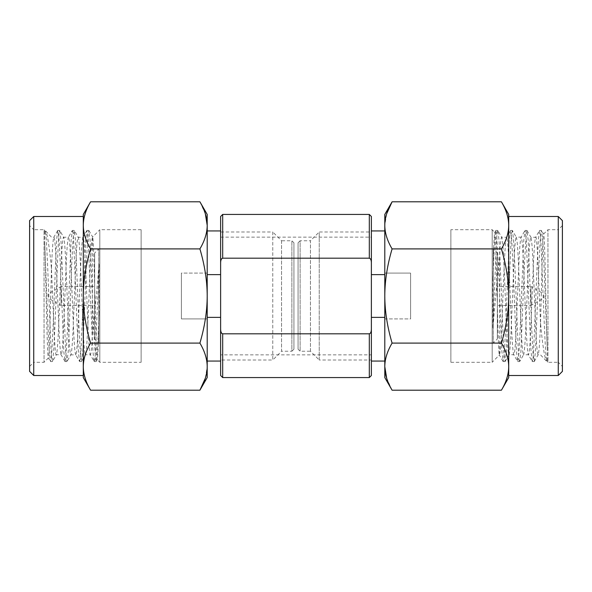<?xml version="1.0" encoding="UTF-8"?>
<svg xmlns="http://www.w3.org/2000/svg" width="592" height="592" viewBox="0 0 592 592"><rect width="100%" height="100%" fill="white"/><g stroke="black" fill="none" stroke-linecap="round" stroke-linejoin="round"><path stroke-width="0.44" stroke-dasharray="2.96 2.22" d="M369.312 214.43L369.312 258.186C370.629 258.497 371.317 260.058 371.376 262.878L371.376 329.122C371.347 331.868 370.659 333.429 369.312 333.814L222.688 333.814C221.349 333.451 220.661 331.89 220.624 329.122L220.624 375.506M369.312 258.186L222.688 258.186C221.401 258.438 220.712 259.999 220.624 262.878L220.624 329.122M220.624 216.494L220.624 262.878M371.376 262.878L371.376 329.122M371.376 237.148L371.376 354.852L371.376 237.148L220.624 237.148L220.624 354.852L371.376 354.852M220.624 237.148L220.624 354.852M293.935 242.824L293.935 349.176L293.935 242.824L291.871 240.759L291.871 351.241L293.935 349.176M220.624 230.947L220.624 274.621L220.624 230.947M207.2 274.621L207.2 230.947L207.2 274.621L207.2 273.097L181.389 273.097L181.389 318.903L181.389 273.097L181.389 318.903L181.389 273.097L207.2 273.097L207.2 318.903L207.2 273.097L207.2 274.621L220.624 274.621L220.624 278.003L220.624 274.621M29.6 220.624L29.6 371.376M29.6 366.418L33.729 362.289L33.729 296L33.729 375.506M94.653 338.957L94.653 253.043L94.653 338.957L98.783 343.086L98.783 248.914L141.118 248.914L141.118 343.086L98.783 343.086L98.783 248.914L94.653 253.043M44.777 231.095L44.777 243.897L48.107 328.782L49.247 351.759L50.535 361.564L51.756 352.78L52.969 328.782L56.536 240.241L57.824 230.436L59.037 239.22L60.251 263.218L63.818 351.759L64.987 361.46L65.682 359.411L67.54 328.782L71.107 240.241L72.268 230.54L68.517 237.148C69.331 237.94 70.137 247.752 70.944 266.57L73.378 325.43C74.185 344.248 74.992 354.06 75.806 354.852L70.818 354.852C70.011 354.06 69.197 344.248 68.391 325.43L65.964 266.57C65.15 247.752 64.343 237.94 63.536 237.148C62.722 237.94 61.916 247.752 61.109 266.57L58.675 325.43C57.868 344.248 57.061 354.06 56.247 354.852C54.671 356.636 53.095 305.997 51.489 268.953C49.425 246.605 47.434 234.01 45.51 231.169L44.777 231.095L44.052 229.711L44.052 362.289L33.729 362.289L33.729 229.711L44.052 229.711L44.052 362.289L48.433 357.916C49.417 359.018 50.446 304.702 51.489 267.288C52.303 248.048 53.125 237.999 53.946 237.148C54.76 237.94 55.567 247.752 56.373 266.57L58.808 325.43C59.614 344.248 60.421 354.06 61.235 354.852C62.042 354.06 62.856 344.248 63.662 325.43L66.089 266.57C66.903 247.752 67.71 237.94 68.517 237.148L63.67 237.266L59.785 230.54L60.946 240.241L62.086 263.218L65.727 352.78L66.948 361.564L68.235 351.759L71.802 263.218L73.016 239.22L74.229 230.436L75.517 240.241L79.084 328.782L80.297 352.78L81.518 361.564L82.806 351.759L86.373 263.218L87.586 239.22L88.8 230.436L90.088 240.241L93.654 328.782L95.512 359.411L96.207 361.46L97.377 351.759L99.093 313.198C98.524 340.622 97.798 360.735 97.184 359.662C95.704 362.674 94.165 232.382 92.567 236.955L92.382 237.688C90.805 241.743 89.34 291.479 87.816 325.43C87.009 344.248 86.203 354.06 85.389 354.852C84.582 354.06 83.768 344.248 82.961 325.43L80.534 266.57C79.72 247.752 78.914 237.94 78.107 237.148C77.293 237.94 76.486 247.752 75.68 266.57L73.245 325.43C72.439 344.248 71.632 354.06 70.818 354.852L67.066 361.46M72.268 230.54L72.971 232.589L73.608 239.22L77.249 328.782L78.388 351.759L79.557 361.46L75.806 354.852C76.612 354.06 77.426 344.248 78.233 325.43L80.66 266.57C81.474 247.752 82.281 237.94 83.087 237.148C83.901 237.94 84.708 247.752 85.514 266.57L87.949 325.43C88.756 344.248 89.562 354.06 90.376 354.852L85.529 354.734L81.637 361.46M79.557 361.46L80.253 359.411L80.897 352.78L85.677 240.241L86.965 230.436L88.178 239.22L91.819 328.782L92.959 351.759L94.128 361.46L90.376 354.852C90.998 354.638 91.671 347.889 92.382 334.613C94.513 316.772 97.095 286.898 99.093 263.625L99.093 313.198M86.839 230.54L82.954 237.266L78.24 237.266L74.355 230.54M64.987 361.46L61.094 354.734L56.388 354.734L52.496 361.46L53.665 351.759L54.804 328.782L58.445 239.22L59.082 232.589L59.785 230.54M92.382 237.688L92.382 334.613M57.698 230.54L53.813 237.266L51.489 237.148L45.214 230.54L46.376 240.241L47.515 263.218L51.156 352.78L51.8 359.411L52.496 361.46M51.489 267.288L51.489 268.953M207.2 318.903L181.389 318.903L207.2 318.903L207.2 317.379L207.2 318.903M90.576 201.805C85.766 209.931 83.339 217.782 83.294 225.36C83.339 232.937 85.766 240.781 90.576 248.906L199.911 248.906C204.743 240.715 207.17 232.863 207.2 225.36L207.2 214.43M199.911 201.805L205.328 213.756M90.576 248.906C85.766 265.149 83.339 280.845 83.294 296C83.339 311.155 85.766 326.858 90.576 343.094L199.911 343.094C204.743 351.285 207.17 359.129 207.2 366.64L205.328 378.244M90.576 343.094C85.766 351.219 83.339 359.063 83.294 366.64C83.339 374.225 85.766 382.069 90.576 390.195M199.911 248.906C204.743 265.275 207.17 280.978 207.2 296C207.17 311.022 204.743 326.717 199.911 343.094M83.294 214.43L83.294 377.57M48.189 293.935L48.189 298.065L48.189 293.935L61.065 286.498L61.065 305.502L48.189 298.065M61.065 286.498L61.065 305.502L94.653 305.502L94.653 286.498L61.065 286.498M94.653 286.498L94.653 305.502M141.118 248.914L141.118 343.086M141.118 362.289L141.118 229.711L141.118 362.289L99.811 362.289L97.266 359.633L96.207 361.46M141.118 229.711L99.811 229.711L99.811 362.289L99.811 229.711L92.655 236.992L88.926 230.54M44.777 243.897C45.947 277.493 47.175 362.163 48.433 357.916L50.416 361.46M33.729 216.494L33.729 296L33.729 229.711L29.6 225.582M83.294 216.494L83.294 375.506M83.294 225.36L83.294 366.64M207.2 377.57L207.2 225.36M207.2 317.379L207.2 361.053L207.2 317.379L220.624 317.379L220.624 361.053L220.624 278.003L220.624 360.017L272.764 360.017L272.764 231.983L220.624 231.983L220.624 313.997L220.624 231.983M220.624 360.017L220.624 317.379M272.764 231.983L272.764 360.017L281.548 351.241L281.548 240.759L272.764 231.983M281.548 240.759L281.548 351.241L291.871 351.241L291.871 240.759L281.548 240.759M94.128 361.46L94.824 359.411L95.467 352.78L99.093 263.625M298.065 349.176L298.065 242.824L298.065 349.176L300.129 351.241L300.129 240.759L298.065 242.824M384.8 317.379L384.8 361.053L384.8 317.379L384.8 318.903L410.611 318.903L410.611 273.097L410.611 318.903L410.611 273.097L410.611 318.903L384.8 318.903L384.8 273.097L384.8 318.903L384.8 317.379L371.376 317.379L371.376 231.983L319.236 231.983L319.236 360.017L371.376 360.017L371.376 278.003L371.376 360.017M562.4 371.376L562.4 220.624M562.4 225.582L558.271 229.711L558.271 296L558.271 216.494M497.347 253.043L497.347 338.957L497.347 253.043L493.217 248.914L493.217 343.086L450.882 343.086L450.882 248.914L493.217 248.914L493.217 343.086L497.347 338.957M547.223 360.905L547.223 348.103L543.893 263.218L542.753 240.241L541.465 230.436L540.244 239.22L539.031 263.218L535.464 351.759L534.176 361.564L532.963 352.78L531.749 328.782L528.182 240.241L527.013 230.54L526.318 232.589L524.46 263.218L520.893 351.759L519.732 361.46L523.483 354.852C522.669 354.06 521.863 344.248 521.056 325.43L518.622 266.57C517.815 247.752 517.008 237.94 516.194 237.148L521.182 237.148C521.989 237.94 522.803 247.752 523.609 266.57L526.036 325.43C526.85 344.248 527.657 354.06 528.464 354.852C529.278 354.06 530.084 344.248 530.891 325.43L533.325 266.57C534.132 247.752 534.939 237.94 535.753 237.148C537.329 235.364 538.905 286.003 540.511 323.047C542.575 345.395 544.566 357.99 546.49 360.831L547.223 360.905L547.948 362.289L547.948 229.711L558.271 229.711L558.271 362.289L547.948 362.289L547.948 229.711L543.567 234.084C542.583 232.982 541.554 287.298 540.511 324.712C539.697 343.952 538.875 354.001 538.054 354.852C537.24 354.06 536.433 344.248 535.627 325.43L533.192 266.57C532.386 247.752 531.579 237.94 530.765 237.148C529.958 237.94 529.144 247.752 528.338 266.57L525.911 325.43C525.097 344.248 524.29 354.06 523.483 354.852L528.33 354.734L532.215 361.46L531.054 351.759L529.914 328.782L526.273 239.22L525.052 230.436L523.765 240.241L520.198 328.782L518.984 352.78L517.771 361.564L516.483 351.759L512.916 263.218L511.703 239.22L510.482 230.436L509.194 240.241L505.627 328.782L504.414 352.78L503.2 361.564L501.912 351.759L498.346 263.218L496.488 232.589L495.793 230.54L494.623 240.241L492.907 278.802C493.476 251.378 494.202 231.265 494.816 232.338C496.296 229.326 497.835 359.618 499.433 355.045L499.618 354.312C501.195 350.257 502.66 300.521 504.184 266.57C504.991 247.752 505.797 237.94 506.611 237.148C507.418 237.94 508.232 247.752 509.039 266.57L511.466 325.43C512.28 344.248 513.086 354.06 513.893 354.852C514.707 354.06 515.514 344.248 516.32 325.43L518.755 266.57C519.561 247.752 520.368 237.94 521.182 237.148L524.934 230.54M519.732 361.46L519.029 359.411L518.392 352.78L514.751 263.218L513.612 240.241L512.443 230.54L516.194 237.148C515.388 237.94 514.574 247.752 513.767 266.57L511.34 325.43C510.526 344.248 509.719 354.06 508.913 354.852C508.099 354.06 507.292 344.248 506.486 325.43L504.051 266.57C503.244 247.752 502.438 237.94 501.624 237.148L506.471 237.266L510.363 230.54M512.443 230.54L511.747 232.589L511.103 239.22L506.323 351.759L505.035 361.564L503.822 352.78L500.181 263.218L499.041 240.241L497.872 230.54L501.624 237.148C501.002 237.362 500.329 244.111 499.618 257.387C497.487 275.228 494.905 305.102 492.907 328.375L492.907 278.802M505.161 361.46L509.046 354.734L513.76 354.734L517.645 361.46M527.013 230.54L530.906 237.266L535.612 237.266L539.504 230.54L538.335 240.241L537.196 263.218L533.555 352.78L532.918 359.411L532.215 361.46M499.618 354.312L499.618 257.387M534.302 361.46L538.187 354.734L540.511 354.852L546.786 361.46L545.624 351.759L544.485 328.782L540.844 239.22L540.2 232.589L539.504 230.54M540.511 324.712L540.511 323.047M384.8 273.097L410.611 273.097L384.8 273.097L384.8 274.621L384.8 273.097M501.424 390.195C506.234 382.069 508.661 374.218 508.706 366.64C508.661 359.063 506.234 351.219 501.424 343.094L392.089 343.094C387.257 351.285 384.83 359.137 384.8 366.64L384.8 377.57M392.089 390.195L386.672 378.244M501.424 343.094C506.234 326.851 508.661 311.155 508.706 296C508.661 280.845 506.234 265.142 501.424 248.906L392.089 248.906C387.257 240.715 384.83 232.871 384.8 225.36L386.672 213.756M501.424 248.906C506.234 240.781 508.661 232.937 508.706 225.36C508.661 217.775 506.234 209.931 501.424 201.805M392.089 343.094C387.257 326.725 384.83 311.022 384.8 296C384.83 280.978 387.257 265.283 392.089 248.906M508.706 377.57L508.706 214.43M543.811 298.065L543.811 293.935L543.811 298.065L530.935 305.502L530.935 286.498L543.811 293.935M530.935 305.502L530.935 286.498L497.347 286.498L497.347 305.502L530.935 305.502M497.347 305.502L497.347 286.498M450.882 343.086L450.882 248.914M450.882 229.711L450.882 362.289L450.882 229.711L492.189 229.711L494.734 232.367L495.793 230.54M450.882 362.289L492.189 362.289L492.189 229.711L492.189 362.289L499.345 355.008L503.074 361.46M547.223 348.103C546.053 314.507 544.825 229.837 543.567 234.084L541.584 230.54M558.271 375.506L558.271 296L558.271 362.289L562.4 366.418M508.706 375.506L508.706 216.494M508.706 366.64L508.706 225.36M384.8 214.43L384.8 366.64M384.8 274.621L384.8 230.947L384.8 274.621L371.376 274.621L371.376 278.003L371.376 231.983M319.236 360.017L319.236 231.983L310.452 240.759L310.452 351.241L319.236 360.017M310.452 351.241L310.452 240.759L300.129 240.759L300.129 351.241L310.452 351.241M497.872 230.54L497.176 232.589L496.533 239.22L492.907 328.375M369.312 333.814L369.312 377.57M222.688 377.57L222.688 333.814M222.688 258.186L222.688 214.43M52.377 361.564L50.535 361.564M59.659 230.436L57.824 230.436M66.948 361.564L65.105 361.564M74.229 230.436L72.394 230.436M81.518 361.564L79.676 361.564M88.8 230.436L86.965 230.436M96.089 361.564L94.246 361.564M539.623 230.436L541.465 230.436M532.341 361.564L534.176 361.564M525.052 230.436L526.895 230.436M517.771 361.564L519.606 361.564M510.482 230.436L512.324 230.436M503.2 361.564L505.035 361.564M495.911 230.436L497.754 230.436"/><path stroke-width="0.89" d="M369.312 333.814L222.688 333.814L222.688 377.57L369.312 377.57L369.312 333.814C370.629 333.503 371.317 331.942 371.376 329.122L371.376 375.506L371.376 317.379L384.8 317.379M369.312 258.186L369.312 214.43L222.688 214.43L222.688 258.186L369.312 258.186C370.659 258.571 371.347 260.132 371.376 262.878L371.376 216.494L371.376 230.947L384.8 230.947M222.688 333.814C221.401 333.562 220.712 332.001 220.624 329.122L220.624 262.878C220.661 260.11 221.349 258.549 222.688 258.186M222.688 377.57L220.624 375.506L220.624 329.122M220.624 262.878L220.624 216.494L222.688 214.43M371.376 375.506L369.312 377.57M371.376 329.122L371.376 262.878M220.624 230.947L207.2 230.947M220.624 274.621L207.2 274.621M83.294 366.64L83.294 296C83.339 280.845 85.766 265.142 90.576 248.906C85.766 240.781 83.339 232.937 83.294 225.36L83.294 216.494L33.729 216.494L29.6 220.624L29.6 371.376L33.729 375.506L83.294 375.506L83.294 366.64C83.339 374.218 85.766 382.069 90.576 390.195L83.294 377.57L83.294 366.64C83.339 359.063 85.766 351.219 90.576 343.094L199.911 343.094C204.743 326.725 207.17 311.022 207.2 296C207.17 280.978 204.743 265.283 199.911 248.906C204.743 240.715 207.17 232.871 207.2 225.36C207.17 217.849 204.743 209.997 199.911 201.805L207.2 214.43L207.2 225.36L205.328 213.756M90.576 248.906L199.911 248.906M90.576 343.094C85.766 326.851 83.339 311.155 83.294 296L83.294 225.36C83.339 217.775 85.766 209.931 90.576 201.805L199.911 201.805M90.576 390.195L199.911 390.195C204.743 382.003 207.17 374.159 207.2 366.64C207.17 359.137 204.743 351.285 199.911 343.094M205.328 378.244L199.911 390.195L207.2 377.57L207.2 225.36M83.294 225.36L83.294 214.43L90.576 201.805M33.729 375.506L33.729 216.494M220.624 317.379L207.2 317.379M371.376 361.053L384.8 361.053M508.706 225.36L508.706 296C508.661 311.155 506.234 326.858 501.424 343.094C506.234 351.219 508.661 359.063 508.706 366.64L508.706 375.506L558.271 375.506L562.4 371.376L562.4 220.624L558.271 216.494L508.706 216.494L508.706 225.36C508.661 217.782 506.234 209.931 501.424 201.805L508.706 214.43L508.706 225.36C508.661 232.937 506.234 240.781 501.424 248.906L392.089 248.906C387.257 265.275 384.83 280.978 384.8 296C384.83 311.022 387.257 326.717 392.089 343.094C387.257 351.285 384.83 359.129 384.8 366.64C384.83 374.151 387.257 382.003 392.089 390.195L384.8 377.57L384.8 366.64L386.672 378.244M501.424 343.094L392.089 343.094M501.424 248.906C506.234 265.149 508.661 280.845 508.706 296L508.706 366.64C508.661 374.225 506.234 382.069 501.424 390.195L392.089 390.195M501.424 201.805L392.089 201.805C387.257 209.997 384.83 217.841 384.8 225.36C384.83 232.863 387.257 240.715 392.089 248.906M386.672 213.756L392.089 201.805L384.8 214.43L384.8 366.64M508.706 366.64L508.706 377.57L501.424 390.195M558.271 216.494L558.271 375.506M384.8 274.621L371.376 274.621L371.376 230.947M369.312 214.43L371.376 216.494M220.624 361.053L207.2 361.053"/></g></svg>
